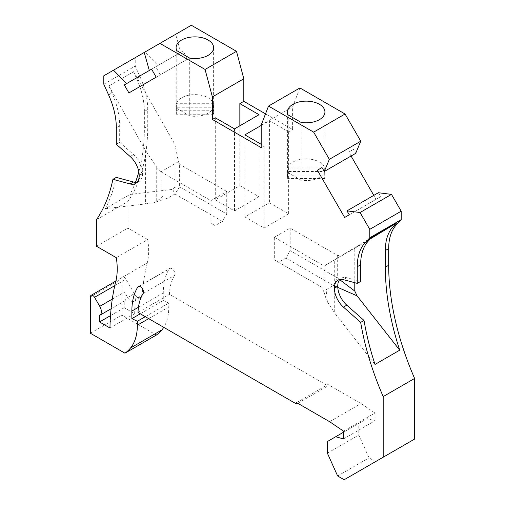 <?xml version="1.0" encoding="UTF-8"?>
<svg xmlns="http://www.w3.org/2000/svg" width="505" height="505" viewBox="0 0 505 505"><rect width="100%" height="100%" fill="white"/><g stroke="black" fill="none" stroke-linecap="round" stroke-linejoin="round"><path stroke-width="0.38" stroke-dasharray="2.52 1.89" d="M115.847 281.077L147.258 262.935A64.703 37.357 -120 0 0 148.647 250.833A64.703 37.357 -120 0 0 147.687 239.534L116.276 257.67M143.149 293.5L174.566 275.364A4.311 2.493 -120 0 0 174.919 273.918A4.311 2.493 -120 0 0 173.032 269.582A4.311 2.493 -120 0 0 169.712 268.426A4.311 2.493 -120 0 0 169.169 268.957A71.603 41.341 -120 0 0 163.285 292.913L163.285 300.513L168.777 303.126L168.777 307.046A60.385 34.864 -120 0 1 163.753 327.347M126.073 297.495A7.764 4.482 -120 0 0 124.47 292.086L127.613 297.533A6.47 3.737 -120 0 0 134.084 301.27A6.47 3.737 -120 0 0 135.391 298.935A6.47 3.737 -120 0 0 135.409 298.771A276.923 159.883 -120 0 0 134.665 313.719L124.243 307.709L124.243 301.163A7.764 4.482 -120 0 0 124.47 301.049A7.764 4.482 -120 0 0 126.073 297.495M189.722 58.119L189.722 115.879L176.807 108.423A18.761 10.832 180 0 1 176.333 107.205L213.375 107.205A18.761 10.832 180 0 1 208.123 113.12A18.761 10.832 180 0 1 189.722 115.879M213.375 110.759L176.333 110.759L176.333 103.721A18.761 10.832 180 0 1 181.585 97.8A18.761 10.832 180 0 1 200.611 95.148A18.761 10.832 180 0 1 213.375 103.721L213.375 110.759A18.761 10.832 180 0 1 213.615 112.508A18.761 10.832 180 0 1 213.375 114.25L213.375 107.205M301.049 122.393L301.049 180.152L288.134 172.697A18.761 10.832 180 0 1 287.661 171.479L324.702 171.479A18.761 10.832 180 0 1 319.45 177.394A18.761 10.832 180 0 1 301.049 180.152M324.702 175.033L287.661 175.033L287.661 167.995A18.761 10.832 180 0 1 292.913 162.073A18.761 10.832 180 0 1 311.939 159.422A18.761 10.832 180 0 1 324.702 167.995L324.702 175.033A18.761 10.832 180 0 1 324.942 176.782A18.761 10.832 180 0 1 324.702 178.524L324.702 171.479M127.613 297.533L134.324 293.664A6.47 3.737 -120 0 0 140.794 297.394A6.47 3.737 -120 0 0 142.101 295.059A6.47 3.737 -120 0 0 142.12 294.901L135.409 298.771M134.324 293.664L125.972 279.189A3.453 1.995 -120 0 0 122.519 277.201A3.453 1.995 -120 0 0 121.806 278.779L121.806 315.101L156.367 335.055M147.258 262.935A276.923 159.883 -120 0 0 142.12 294.901M138.85 171.864A215.673 124.52 60 0 0 144.373 128.087L144.373 111.428L147.731 109.49L147.731 126.155A215.673 124.52 60 0 1 127.904 201.533L127.904 228.115L147.687 239.534M147.731 109.49A60.385 34.864 -120 0 0 140.011 76.754L135.226 66.105L135.226 57.652L144.935 52.047L158.008 65.467L155.729 66.786L160.344 74.778L187.626 59.028L183.012 51.03L180.733 52.343L175.645 34.315L191.344 25.25M299.926 87.939L292.61 106.934L292.61 129.495L265.516 113.859M351.063 156.013L348.791 152.074L353.405 149.404L355.684 153.35M378.409 192.721L380.688 196.66L376.073 199.323L373.795 195.384M174.566 275.364A62.974 36.36 -120 0 0 169.421 294.346L327.991 385.889L327.991 384.482L361.012 403.552L374.956 413.008L374.956 420.76L367.04 418.639L358.796 423.398L358.796 435.02L369.048 457.846L375.569 461.614L414.611 439.072M99.542 315.423L124.243 301.163M110.507 315.644L124.243 307.709M349.271 214.802L380.688 196.66M344.656 217.466L376.073 199.323M353.405 149.404L348.791 152.074M149.316 70.485L180.733 52.343M151.595 69.166L183.012 51.03M144.935 52.047L175.645 34.315M215.288 199.847L234.503 210.939L259.059 196.767L239.843 185.67L215.288 199.847L215.288 117.785M239.843 185.67L239.843 125.802M261.192 125.448L269.43 120.695L288.645 131.786L292.61 129.495M261.192 147.637L264.09 145.964L261.192 144.291M269.43 202.751L288.645 213.849L264.09 228.02L244.875 216.929L269.43 202.751L269.43 120.695M288.645 213.849L288.645 131.786M264.09 228.02L264.09 145.964M244.875 216.929L244.875 134.867M261.192 125.076L292.61 106.934M324.702 178.524L287.661 178.524A18.761 10.832 180 0 1 287.414 176.782A18.761 10.832 180 0 1 287.661 175.033M287.661 178.524L287.661 171.479M288.134 114.938L288.134 172.697M324.702 167.995L287.661 167.995M234.503 210.939L234.503 128.882M259.059 196.767L259.059 114.704M213.375 114.25L176.333 114.25A18.761 10.832 180 0 1 176.093 112.508A18.761 10.832 180 0 1 176.333 110.759M176.333 114.25L176.333 107.205M176.807 50.664L176.807 108.423M213.375 103.721L176.333 103.721M156.209 77.164L187.626 59.028M128.927 92.914L160.344 74.778M158.008 65.467L155.729 66.786M103.809 75.788L135.226 57.652M103.809 84.24L135.226 66.105M137.133 182.21A17.252 9.961 60 0 0 138.97 181.529A17.252 9.961 60 0 0 142.549 173.632L142.549 173.417A17.252 9.961 60 0 0 133.503 154.587L119.672 142.322L119.672 125.695A60.385 34.864 -120 0 0 111.946 92.952L108.802 85.951L133.61 71.748L108.802 85.951M144.373 111.428A60.385 34.864 -120 0 0 136.653 78.692L133.509 71.691M96.493 219.669L127.904 201.533M96.493 246.251L127.904 228.115M119.672 142.322L116.314 144.26M116.264 177.4A215.673 124.52 60 0 1 105.286 208.71L129.987 194.45L172.647 189.375L174.913 187.203L174.913 144.405L178.41 161.707L179.603 164.276L179.603 186.818L226.726 214.025L222.459 221.417L174.957 193.996L172.647 189.375M135.441 182.33A215.673 124.52 60 0 1 129.987 194.45M145.598 150.553L145.598 203.919L154.947 202.335L161.152 198.093L161.152 171.94L156.714 167.256L145.598 150.553L108.903 86.008M105.286 208.71L145.598 203.919M133.61 71.748L174.913 144.405M174.913 187.203L179.603 186.818L174.957 193.996L167.635 198.219L154.947 202.335M222.459 221.417L215.136 225.647L210.869 223.178L210.869 200.643L226.726 191.483L226.726 214.025M226.726 191.483L179.603 164.276M160.83 171.858L178.41 161.707M215.136 225.647L210.869 223.178M161.152 198.093L163.368 195.757M161.152 171.94L210.869 200.643M156.714 200.782L156.714 167.256M90.389 333.243L121.806 315.101M391.861 225.855L396.198 223.349M354.788 282.705L354.788 248.252L370.316 238.871M360.627 281.43L346.79 277.725A17.252 9.961 -120 0 0 341.323 278.217A17.252 9.961 -120 0 0 339.808 279.467M375.013 364.44L334.701 313.094L334.701 259.728L371.491 237.615M354.788 248.252L324.021 265.971L324.021 292.124L321.811 287.231L274.31 259.81L274.31 237.268L290.167 228.115L337.29 255.315L341.746 256.01M337.29 255.315L337.29 277.857L339.663 279.644M337.782 287.395L333.401 285.47L337.29 277.857L290.167 250.65L285.899 258.049L333.401 285.47L326.078 289.7L327.404 301.902L326.022 298.531L326.022 265.005L334.701 259.728M290.167 228.115L290.167 250.65M285.899 258.049L278.577 262.272L274.31 259.81M274.31 237.268L324.021 265.971M109.957 327.985L134.665 313.719M326.022 298.531L324.021 292.124M324.166 266.154L326.022 265.005M327.404 301.902L334.701 313.094M321.811 287.231L278.577 262.272M371.39 237.558L396.097 223.292M344.151 479.75L375.569 461.614M337.63 475.981L369.048 457.846M327.379 453.162L358.796 435.02M327.379 441.54L358.796 423.398M343.545 432.204L367.04 418.639M343.545 438.895L374.956 420.76M343.545 431.15L374.956 413.008M329.601 421.688L361.012 403.552M296.574 402.618L327.991 384.482M297.792 403.325L327.991 385.889M138.01 312.481L169.421 294.346M140.283 313.794L163.285 300.513M145.288 316.685L168.777 303.126M139.026 286.36L169.169 268.957M112.293 299.111L124.47 292.086M114.761 285.66L125.972 279.189M108.594 94.889L111.946 92.952M136.653 78.692L140.011 76.754M142.549 173.632L139.191 175.57M142.549 173.417L139.191 175.349M133.503 154.587L130.151 156.525M144.373 128.087L147.731 126.155M116.314 127.632L119.672 125.695M90.389 296.915L121.806 278.779M138.458 307.248L163.285 292.913M148.685 318.649L168.777 307.046M346.79 277.725L343.438 279.663M138.294 286.562L169.712 268.426M213.615 112.508L213.615 47.704M324.942 176.782L324.942 111.977M134.084 301.27L140.794 297.394M287.414 176.782L287.414 111.977M176.093 112.508L176.093 47.704M111.094 308.77L124.47 301.049M138.97 181.529L135.618 183.466M115.853 281.051L122.519 277.201M337.965 280.155L341.323 278.217"/><path stroke-width="0.76" d="M339.808 279.467A17.252 9.961 -120 0 0 337.75 286.114L337.75 286.329A17.252 9.961 -120 0 0 346.79 305.159L364.029 320.448L360.677 322.379A215.673 124.52 -120 0 0 383.194 396.589L383.194 457.208L344.151 479.75L337.63 475.981L327.379 453.162L327.379 441.54L335.629 436.774L343.545 438.895L343.545 431.15L329.601 421.688L296.574 402.618L296.574 404.032L138.01 312.481A62.974 36.36 -120 0 1 143.149 293.5A4.311 2.493 -120 0 0 143.502 292.06A4.311 2.493 -120 0 0 141.621 287.717A4.311 2.493 -120 0 0 138.294 286.562A4.311 2.493 -120 0 0 137.758 287.092A71.603 41.341 -120 0 0 131.868 311.055L131.868 318.649L137.36 321.268L137.36 325.188A60.385 34.864 -120 0 1 130.53 347.995A81.955 47.318 -120 0 1 124.956 353.197L90.389 333.243L90.389 296.915A3.453 1.995 -120 0 1 91.102 295.337A3.453 1.995 -120 0 1 94.555 297.325L99.763 306.346A7.764 4.482 -120 0 1 101.372 311.755A7.764 4.482 -120 0 1 99.763 315.309A7.764 4.482 -120 0 1 99.542 315.423L99.542 321.969L109.957 327.985A276.923 159.883 -120 0 1 115.847 281.077A64.703 37.357 -120 0 0 117.229 268.969A64.703 37.357 -120 0 0 116.276 257.67L96.493 246.251L96.493 219.669A215.673 124.52 60 0 0 112.912 179.338L116.264 177.4L133.503 182.015L130.151 183.953L112.912 179.338M208.123 55.361A18.761 10.832 180 0 1 189.722 58.119L176.807 50.664A18.761 10.832 180 0 1 176.093 47.704A18.761 10.832 180 0 1 181.585 40.04A18.761 10.832 180 0 1 202.032 37.692A18.761 10.832 180 0 1 213.615 47.704A18.761 10.832 180 0 1 208.123 55.361M319.45 119.635A18.761 10.832 180 0 1 301.049 122.393L288.134 114.938A18.761 10.832 180 0 1 287.414 111.977A18.761 10.832 180 0 1 292.913 104.314A18.761 10.832 180 0 1 313.359 101.966A18.761 10.832 180 0 1 324.942 111.977A18.761 10.832 180 0 1 319.45 119.635M265.516 113.859L243.808 101.322L243.808 78.761L236.485 51.314L191.344 25.25L144.228 52.451L149.316 70.485L151.595 69.166L156.209 77.164L128.927 92.914L124.312 84.922L151.595 69.172L124.312 84.922M321.988 167.546L317.374 170.21L321.988 167.546L324.267 171.492L355.684 153.35L360.772 141.198L345.066 114.004L299.926 87.939L268.515 106.075L261.192 125.076L261.192 147.637L212.39 119.458L212.39 96.897L205.074 69.45L159.934 43.386M373.795 195.384L351.063 156.013M391.482 194.387L378.409 192.721L346.992 210.856L360.065 212.523L391.482 194.387L401.191 211.204L401.191 219.656L396.406 224.782A60.385 34.864 60 0 0 388.686 248.605L388.686 265.264A215.673 124.52 -120 0 0 414.611 378.453L414.611 439.072L383.194 457.208M124.956 353.197L156.367 335.055A81.955 47.318 -120 0 0 161.947 329.86A60.385 34.864 -120 0 0 163.753 327.347M360.677 322.379L343.438 307.097A17.252 9.961 -120 0 1 334.392 288.267L334.392 288.052A17.252 9.961 -120 0 1 337.965 280.155A17.252 9.961 -120 0 1 343.438 279.663L357.269 283.368L357.269 266.741A60.385 34.864 60 0 1 364.989 242.924L369.774 237.792L369.774 229.339L360.065 212.523M317.374 170.21L344.656 217.466L349.271 214.802L346.992 210.856M324.267 171.492L329.355 159.334L313.655 132.14L268.515 106.075M126.591 83.609L113.518 70.182L103.809 75.788L103.809 84.24L108.594 94.889A60.385 34.864 -120 0 1 116.314 127.632L116.314 144.26L130.151 156.525A17.252 9.961 60 0 1 139.191 175.349L139.191 175.57A17.252 9.961 60 0 1 135.618 183.466A17.252 9.961 60 0 1 130.151 183.953M99.542 321.969L110.507 315.644M357.269 283.368L360.627 281.43L360.627 264.809A60.385 34.864 60 0 1 368.347 240.986L371.491 237.615L396.198 223.349L393.054 226.72L396.406 224.782M369.774 237.792L401.191 219.656M369.774 229.339L401.191 211.204M329.355 159.334L360.772 141.198M205.074 69.45L236.485 51.314M212.39 96.897L243.808 78.761M239.843 125.802L239.843 103.613L243.808 101.322M212.39 119.458L215.288 117.785L234.503 128.882L259.059 114.704L239.843 103.613M261.192 144.291L244.875 134.867L261.192 125.448M313.655 132.14L345.066 114.004M339.663 279.644L354.788 291.057L357.06 295.848L399.714 350.173A215.673 124.52 -120 0 1 385.328 267.202L385.328 250.543A60.385 34.864 60 0 1 393.054 226.72M113.518 70.182L144.228 52.457M137.133 182.21A17.252 9.961 60 0 1 133.503 182.015M138.85 171.864A215.673 124.52 60 0 1 135.441 182.33M383.194 396.589L414.611 378.453M364.029 320.448A215.673 124.52 -120 0 0 375.013 364.44L399.714 350.173M370.316 238.871L391.861 225.855M354.788 291.057L354.788 282.705M337.782 287.395L357.06 295.848M335.629 436.774L343.545 432.204M296.574 404.032L297.792 403.325M131.868 318.649L140.283 313.794M137.36 321.268L145.288 316.685M137.758 287.092L139.026 286.36M99.763 306.346L112.293 299.111M94.555 297.325L114.761 285.66M364.989 242.924L368.347 240.986M385.328 250.543L388.686 248.605M385.328 267.202L388.686 265.264M131.868 311.055L138.458 307.248M137.36 325.188L148.685 318.649M130.53 347.995L161.947 329.86M357.269 266.741L360.627 264.809M337.75 286.114L334.392 288.052M337.75 286.329L334.392 288.267M346.79 305.159L343.438 307.097M99.763 315.309L111.094 308.77M91.102 295.337L115.853 281.051"/></g></svg>
